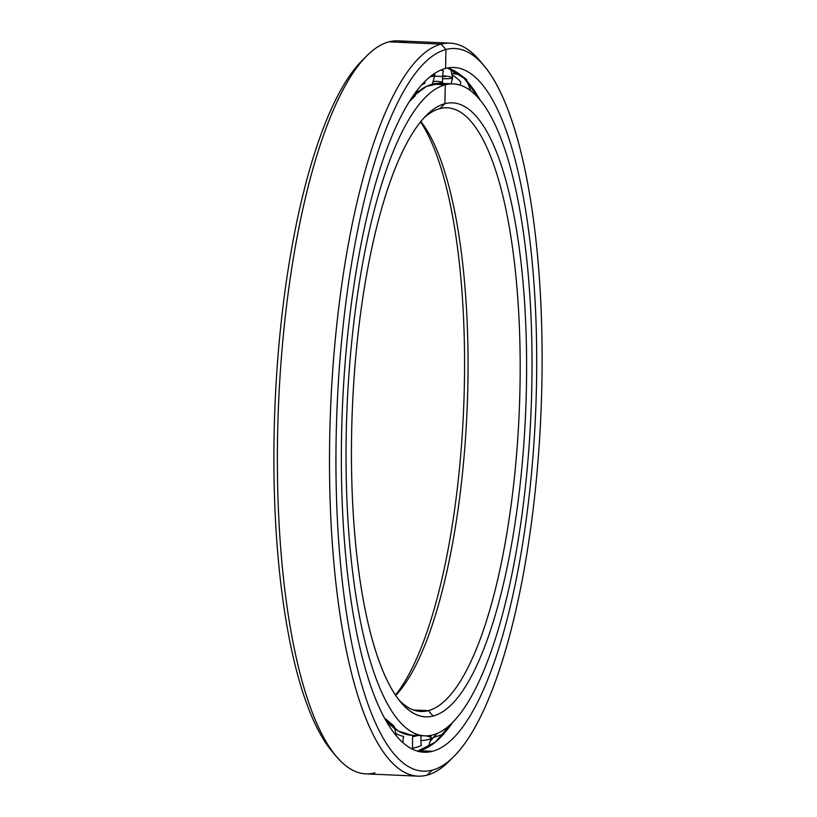 <?xml version="1.0" encoding="UTF-8"?>
<svg xmlns="http://www.w3.org/2000/svg" width="817" height="817" viewBox="0 0 817 817"><rect width="100%" height="100%" fill="white"/><g stroke="black" fill="none" stroke-linecap="round" stroke-linejoin="round"><path stroke-width="1.23" d="M417.579 92.137A317.915 89.635 92.5 0 0 415.24 92.924A317.915 89.635 -87.5 0 1 417.579 92.137M420.571 121.896A307.294 86.633 -87.5 0 1 463.535 410.931A307.294 86.633 -87.5 0 1 395.438 695.104A307.294 86.633 92.5 0 0 463.535 410.931A307.294 86.633 92.5 0 0 420.571 121.896M395.704 695.502A302.116 85.172 92.5 0 0 467.038 411.094A302.116 85.172 92.5 0 0 420.878 121.519A302.116 85.172 -87.5 0 1 467.038 411.094A302.116 85.172 -87.5 0 1 395.704 695.502M413.473 710.004L428.282 710.647A302.116 85.172 92.5 0 0 519.653 400.228A302.116 85.172 92.5 0 0 447.308 107.813A302.116 85.172 92.5 0 0 439.842 108.63A302.116 85.172 -87.5 0 1 519.99 387.084A302.116 85.172 -87.5 0 1 428.282 710.647L433.153 716.029A307.294 86.633 92.5 0 0 526.424 386.921A307.294 86.633 92.5 0 0 444.908 103.688L439.842 108.63L444.908 103.688A307.294 86.633 -87.5 0 1 526.424 386.921A307.294 86.633 -87.5 0 1 433.153 716.029A307.294 86.633 -87.5 0 1 351.637 432.806A307.294 86.633 -87.5 0 1 444.908 103.688A307.294 86.633 92.5 0 0 426.464 115.299A307.294 86.633 92.5 0 0 352.474 406.069A307.294 86.633 92.5 0 0 400.728 702.191A307.294 86.633 92.5 0 0 433.153 716.029L428.282 710.647A302.116 85.172 -87.5 0 1 398.573 699.505A302.116 85.172 92.5 0 0 420.826 711.474A302.116 85.172 92.5 0 0 428.282 710.647L413.473 710.004M453.323 83.885L440.424 83.324A326.289 91.994 92.5 0 0 432.367 84.202L445.275 84.774A326.289 91.994 -87.5 0 1 453.323 83.885A326.289 91.994 -87.5 0 1 531.469 399.687A326.289 91.994 -87.5 0 1 432.785 734.953A326.289 91.994 -87.5 0 1 424.738 735.841A326.289 91.994 -87.5 0 1 346.592 420.03A326.289 91.994 -87.5 0 1 445.275 84.774L432.367 84.202A326.289 91.994 92.5 0 0 412.514 96.804A326.289 91.994 -87.5 0 1 432.367 84.202A326.289 91.994 -87.5 0 1 446.838 84.406M418.314 734.749A326.289 91.994 -87.5 0 1 385.205 719.399A326.289 91.994 92.5 0 0 411.829 735.269L424.738 735.841M424.554 87.399A326.208 91.964 92.5 0 0 412.646 96.6M411.829 735.269L398.288 731.052L385.338 719.634A326.208 91.964 92.5 0 0 396.378 729.816M445.275 84.774A326.289 91.994 92.5 0 0 346.234 434.215A326.289 91.994 92.5 0 0 432.785 734.953A326.289 91.994 92.5 0 0 531.826 385.501A326.289 91.994 92.5 0 0 445.275 84.774L444.908 103.688L439.842 108.63A302.116 85.172 92.5 0 0 424.084 117.791A302.116 85.172 -87.5 0 1 439.842 108.63M450.851 69.21A351.065 98.98 -87.5 0 1 454.916 73.479A351.065 98.98 92.5 0 0 450.851 69.21M433.367 737.588A351.065 98.98 -87.5 0 1 430.886 740.559A351.065 98.98 92.5 0 0 433.367 737.588M479.947 99.756A342.691 96.61 92.5 0 0 447.563 67.985A342.691 96.61 -87.5 0 1 479.947 99.756M457.224 72.57A342.772 96.641 -87.5 0 1 479.702 99.46L464.189 78.33L447.553 67.985M452.649 722.351A342.691 96.61 -87.5 0 1 419.57 750.721L432.479 751.293A342.691 96.61 92.5 0 0 536.115 399.176A342.691 96.61 92.5 0 0 454.048 67.505A342.691 96.61 92.5 0 0 445.582 68.434A342.691 96.61 -87.5 0 1 536.493 384.276A342.691 96.61 -87.5 0 1 432.479 751.293A342.691 96.61 -87.5 0 1 341.567 435.441A342.691 96.61 -87.5 0 1 445.582 68.434A342.691 96.61 92.5 0 0 341.945 420.551A342.691 96.61 92.5 0 0 424.013 752.222A342.691 96.61 92.5 0 0 432.479 751.293L419.57 750.721A342.691 96.61 -87.5 0 1 417.599 751.17A342.691 96.61 92.5 0 0 419.57 750.721A342.691 96.61 92.5 0 0 452.649 722.351M374.921 772.872A366.864 103.432 -87.5 0 1 336.216 756.348A366.864 103.432 -87.5 0 1 278.607 402.822A366.864 103.432 -87.5 0 1 366.945 55.699A366.864 103.432 -87.5 0 1 388.963 41.851L441.088 44.128L445.949 49.51L441.088 44.128A366.864 103.432 92.5 0 0 329.731 437.034A366.864 103.432 92.5 0 0 427.046 775.149L432.111 770.206A361.676 101.972 -87.5 0 1 336.165 436.86A361.676 101.972 -87.5 0 1 445.949 49.51A361.676 101.972 -87.5 0 1 484.113 65.789A361.676 101.972 -87.5 0 1 540.905 414.331A361.676 101.972 -87.5 0 1 453.823 756.552A361.676 101.972 -87.5 0 1 432.111 770.206L427.046 775.149A366.864 103.432 -87.5 0 1 417.998 776.15A366.864 103.432 -87.5 0 1 330.129 421.082A366.864 103.432 -87.5 0 1 441.088 44.128L388.963 41.851A366.864 103.432 92.5 0 0 278.005 418.794A366.864 103.432 92.5 0 0 365.863 773.862L417.998 776.15M366.945 55.699L362.186 60.448A361.676 101.972 92.5 0 0 275.104 402.669A361.676 101.972 92.5 0 0 331.896 751.211L336.216 756.348M334.061 753.672A361.676 101.972 -87.5 0 1 275.104 402.669A361.676 101.972 -87.5 0 1 364.556 58.17M484.113 65.789L479.793 60.652A366.864 103.432 92.5 0 0 441.088 44.128A366.864 103.432 -87.5 0 1 450.136 43.138L398.012 40.85A366.864 103.432 92.5 0 0 388.963 41.851A366.864 103.432 -87.5 0 1 406.948 42.637M450.136 43.138A366.864 103.432 -87.5 0 1 481.948 63.328M451.444 758.83A366.864 103.432 -87.5 0 1 427.046 775.149A366.864 103.432 92.5 0 0 449.064 761.301L453.823 756.552M445.582 68.434L445.949 49.51A361.676 101.972 92.5 0 0 336.165 436.86A361.676 101.972 92.5 0 0 432.111 770.206A361.676 101.972 92.5 0 0 541.896 382.856A361.676 101.972 92.5 0 0 445.949 49.51L441.088 44.128L388.963 41.851M417.589 751.17L435.073 742.326L452.373 722.637A342.772 96.641 -87.5 0 1 427.628 747.453M430.324 76.584A16.187 1.348 1.1 0 0 434.807 75.736A16.187 1.348 -178.9 0 1 430.324 76.584M432.407 74.98A16.187 1.348 -178.9 0 1 434.807 75.736L434.685 73.407M450.8 69.118L452.649 77.901A16.187 1.603 -175.8 0 0 442.661 75.685A16.187 1.603 4.2 0 1 452.649 77.901A16.187 1.603 4.2 0 1 442.497 78.646M425.555 735.862A16.187 2.819 179.5 0 1 431.08 737.935A16.187 2.819 179.5 0 1 420.918 740.631A16.187 2.819 -0.5 0 0 431.08 737.935L428.394 746.993M412.81 735.882L415.873 736.015A328.097 92.505 92.5 0 0 417.558 735.525A328.097 92.505 -87.5 0 1 415.873 736.015A328.097 92.505 -87.5 0 1 413.075 736.607A328.097 92.505 92.5 0 0 415.873 736.015L412.81 735.882M439.791 82.078L442.569 82.303A328.097 92.505 92.5 0 0 436.523 81.332A328.097 92.505 92.5 0 0 433.674 81.363A328.097 92.505 -87.5 0 1 442.569 82.303A13.705 3.86 -87.5 0 1 442.62 76.175A13.705 3.86 92.5 0 0 442.569 82.303M402.914 742.357A13.705 3.86 92.5 0 0 402.904 742.684A13.705 3.86 -87.5 0 1 402.914 742.357A13.705 3.86 -87.5 0 1 403.578 736.383A13.705 3.86 92.5 0 0 402.914 742.357M420.918 740.222A13.705 3.86 92.5 0 0 421.296 745.492A339.668 95.763 -87.5 0 1 415.659 747.545A339.668 95.763 -87.5 0 1 412.963 748.117A339.668 95.763 92.5 0 0 415.659 747.545A339.668 95.763 92.5 0 0 421.296 745.492A13.705 3.86 -87.5 0 1 420.918 740.222A13.705 3.86 -87.5 0 1 421.092 735.678A13.705 3.86 92.5 0 0 420.918 740.222M460.839 81.966A13.705 3.86 92.5 0 0 460.134 85.091A13.705 3.86 -87.5 0 1 460.839 81.966A339.668 95.763 92.5 0 0 452.618 75.123A339.668 95.763 -87.5 0 1 460.839 81.966M443.345 70.803A13.705 3.86 92.5 0 0 442.62 76.175A13.705 3.86 -87.5 0 1 443.345 70.803A339.668 95.763 92.5 0 0 440.618 70.18A339.668 95.763 -87.5 0 1 443.345 70.803M434.399 81.741L433.541 81.7M437.371 733.36A339.668 95.763 -87.5 0 1 431.039 739.252A339.668 95.763 92.5 0 0 437.371 733.36M403.578 736.383A328.097 92.505 -87.5 0 1 396.49 733.901A328.097 92.505 92.5 0 0 403.578 736.383M421.786 84.784A328.097 92.505 -87.5 0 1 424.922 83.375A13.705 3.86 -87.5 0 1 424.748 81.639A13.705 3.86 92.5 0 0 424.922 83.375A328.097 92.505 92.5 0 0 421.786 84.784M434.133 76.104L445.428 76.604M417.855 91.902L415.945 91.647M440.424 83.324L426.566 86.336L412.667 96.569M434.807 75.736L432.193 84.253M418.243 91.606L417.027 91.535M452.649 77.901L451.076 83.783M448.288 726.395L442.405 734.503L432.979 737.598M431.08 737.935L430.855 735.382M470.623 90.656L466.436 79.351L460.349 74.858M460.237 74.817L452.363 73.448M412.565 735.3L412.514 749.23M385.624 718.899L394.131 726.16L396.48 736.056M409.521 101.39L415.046 95.926L417.375 90.095"/></g></svg>
